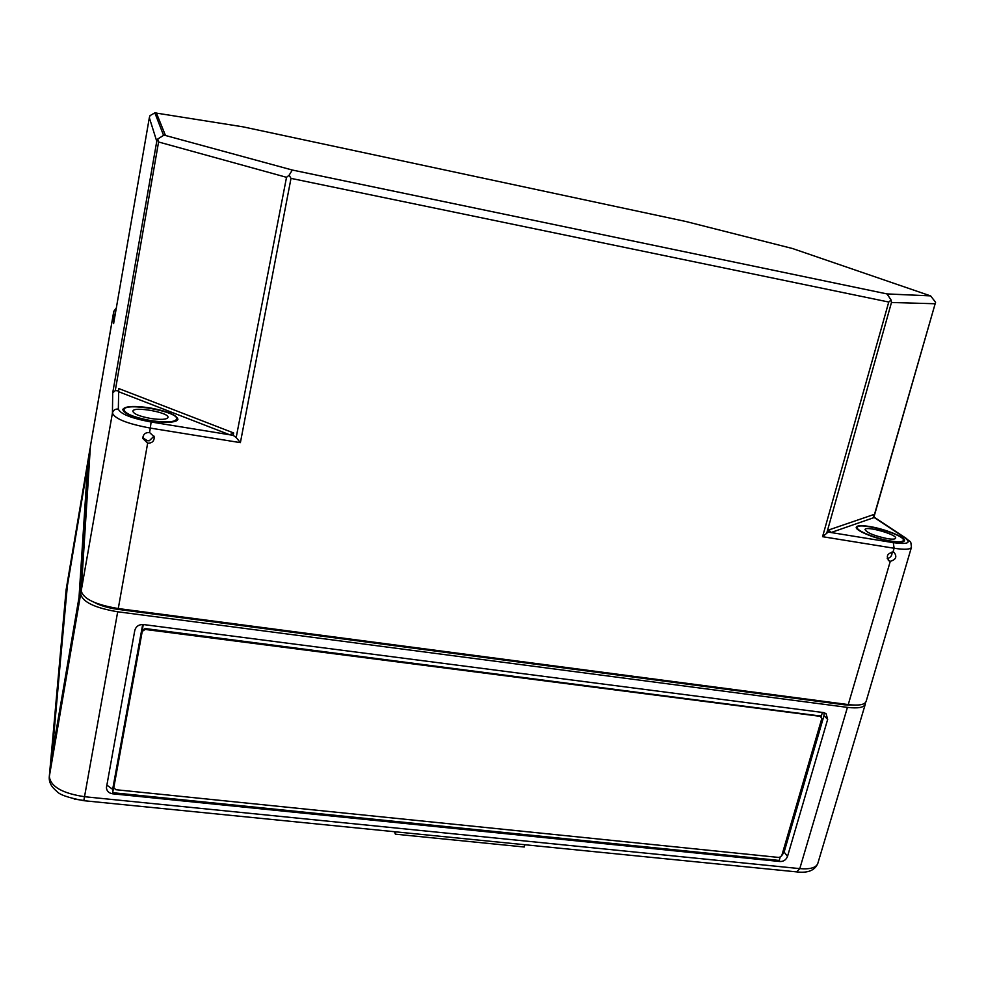 <?xml version="1.0" encoding="UTF-8"?>
<svg xmlns="http://www.w3.org/2000/svg" width="985" height="985" viewBox="0 0 985 985"><rect width="100%" height="100%" fill="white"/><g stroke="black" fill="none" stroke-linecap="round" stroke-linejoin="round"><path stroke-width="1.48" d="M87.542 466.533L79.022 597.402L52.131 754.301L66.771 589.436L87.542 466.533M67.275 585.275L88.441 461.066L79.736 593.77L51.294 760.051L67.423 585.299M106.786 785.033L112.659 789.367L142.69 624.478M781.807 855.546L784.122 852.099L823.977 715.701L824.088 712.684M820.591 716.046L145.09 628.541L142.197 630.499L143.281 624.527M822.401 712.438L821.182 716.624M821.786 718.607L820.407 716.354L145.127 629.44L142.234 631.397L113.78 787.692L115.848 789.711L779.246 857.492L781.733 855.78L821.786 718.607M780.095 857.406L779.209 860.447L780.058 861.53C783.666 861.53 786.165 859.819 787.532 856.371L827.671 719.358L826.046 713.608L823.546 712.586L143.478 624.552C138.885 624.379 135.992 626.349 134.785 630.449L106.417 787.68C106.762 791.127 108.83 793.159 112.622 793.799L780.058 861.53M112.659 789.367L112.635 792.691L113.817 786.867M112.622 793.799L112.635 792.691L779.209 860.447M865.335 702.748L865.286 704.25C863.907 707.562 857.947 708.597 847.432 707.378L117.695 611.784L83.811 800.682C68.371 797.801 59.359 794.673 56.761 791.287C51.429 787.015 48.93 782.287 49.262 777.067L66.118 589.769L89.967 448.975L80.684 593.918C82.457 601.97 94.794 607.93 117.695 611.784M74.232 799.057L87.665 801.064M788.123 871.036L795.191 871.737M94.178 602.327C100.298 605.664 108.141 607.991 117.695 609.333L844.773 704.854L854.229 705.075M90.275 448.052L89.967 448.975M394.529 831.722L395.354 834.172L524.254 847.001L524.82 844.736M395.896 831.857L395.354 834.172M886.968 293.912L891.105 300.006L888.753 302.038L291.006 178.371L289.134 175.195L292.311 170.036L165.357 135.45L292.323 170.036L886.968 293.912L930.616 295.882L935.578 302.272L873.769 516.916M934.974 303.749L891.474 302.481L891.105 300.006M142.96 436.835L143.736 438.411L147.479 440.751L149.314 440.751L154.017 436.146M152.81 421.211C134.231 417.935 124.221 414.032 122.756 409.501C124.935 406.128 133.997 405.586 149.942 407.888C167.376 411.188 176.709 414.993 177.94 419.302C176.192 422.491 167.807 423.119 152.81 421.211M890.071 541.196C874.348 538.512 854.635 530.238 856.297 527.135C857.135 525.461 861.506 525.251 869.423 526.482C884.875 528.859 906.101 537.441 904.452 540.765C903.528 542.513 898.739 542.661 890.071 541.196M887.251 558.593C890.625 557.707 892.213 555.515 891.991 552.019M165.357 135.45L163.584 135.364L157.711 139.057L156.763 141.323L149.338 117.707L150.016 115.627L154.842 112.856L163.584 135.364M289.134 175.195L286.524 177.312L158.585 141.988L157.711 139.057M286.524 177.312L236.178 437.525L240.389 442.647L150.336 428.093L149.56 432.501C145.164 432.403 142.96 434.422 142.948 438.584L147.651 443.201C152.133 443.213 154.325 441.095 154.214 436.835L149.56 432.501M930.382 295.832L793.282 248.786M792.457 248.503L685.757 221.477L243.049 126.843L154.842 112.856M890.292 561.302C895.981 559.689 897.261 556.734 894.134 552.413L893.001 552.056C887.14 553.521 885.847 556.476 889.11 560.921L890.292 561.302L848.257 704.571C858.797 705.802 864.744 704.767 866.111 701.468L911.445 547.291C910.399 549.531 904.624 549.852 894.121 548.251L893.284 542.649L831.044 532.528L828.791 529.942L828.188 532.072L822.561 536.69L894.121 548.251L893.001 552.056M828.791 529.942L873.436 514.65L874.2 517.519L905.006 537.896C911.581 542.969 907.678 544.557 893.284 542.649M828.188 532.072L831.044 532.528L874.2 517.519M149.363 117.547L113.607 323.634L113.78 311.322L90.398 446.34L81.226 590.741C83.011 598.757 95.36 604.692 118.274 608.558L848.257 704.571M236.178 437.525L233.174 435.345L229.665 434.767L233.642 432.957L233.174 435.345M118.311 390.811L115.27 390.602L112.709 392.916L112.438 413.01C114.654 418.748 127.287 423.784 150.336 428.093L151.099 421.999L229.665 434.767L118.311 391.574L118.705 388.521L118.348 409.046C120.318 413.959 131.239 418.268 151.099 421.999M150.988 420.632C134.145 417.443 125.157 413.798 124.024 409.711C124.381 401.831 179.258 411.644 176.697 419.068C174.801 422.257 166.231 422.774 150.988 420.632M150.816 418.502C139.599 416.384 133.615 413.959 132.864 411.225C133.037 405.968 169.703 412.518 167.979 417.468C166.687 419.585 160.974 419.93 150.816 418.502M890.969 541.085C875.924 538.795 855.682 530.484 857.381 527.431C857.972 521.422 905.917 534.941 903.343 540.445C902.592 542.021 898.468 542.23 890.969 541.085M892.028 553.718L891.585 555.232M887.386 538.647C874.36 535.877 866.911 532.848 865.015 529.548C865.396 525.547 897.409 534.584 895.648 538.229C895.131 539.275 892.385 539.423 887.386 538.647M819.495 715.43L820.407 716.354M113.817 786.19L113.817 787.286M142.197 630.499L142.234 631.397M145.09 628.541L145.127 629.44M823.977 715.701L827.671 719.358M784.122 852.099L787.532 856.371M847.432 707.378L799.783 868.622L84.784 796.742C62.474 793.405 50.654 786.658 49.324 776.525L80.684 593.918M844.773 704.854L844.982 704.14M117.695 609.333L117.843 608.496M66.204 589.289L49.275 776.906M865.286 704.25L817.821 863.414C816.146 867.736 810.138 869.472 799.783 868.622L796.668 871.885L83.86 800.694M291.006 178.371L240.389 442.647M886.906 293.899L292.348 170.036M906.692 538.684L905.006 537.896M116.205 308.65L113.767 311.445L90.374 446.537M149.338 117.707L113.607 323.634M165.455 135.462L156.406 113.029M81.226 590.741L112.438 413.01C113.263 410.154 115.22 408.837 118.348 409.046M118.274 608.558L147.651 443.201M156.763 141.323L112.709 392.916M888.753 302.038L822.561 536.69M158.585 141.988L115.27 390.602M118.705 388.521L233.642 432.957M891.474 302.481L826.686 533.353M821.256 716.698L820.333 715.775M113.78 787.569L113.792 786.596M817.821 863.414C814.927 870.371 808.02 873.202 797.062 871.934M89.98 448.791L66.069 590.187M935.578 302.272L873.941 517.027M930.616 295.882L887.103 293.961M889.11 560.921L888.31 560.354M142.948 438.584L142.887 437.549M911.445 547.291C910.46 539.423 911.556 543.511 905.954 538.192L873.609 516.817M116.316 308.022L113.78 311.322M176.352 420.927L176.697 419.068M123.704 411.595L124.024 409.711M902.925 541.848L903.343 540.445M856.987 528.822L857.381 527.431"/></g></svg>
